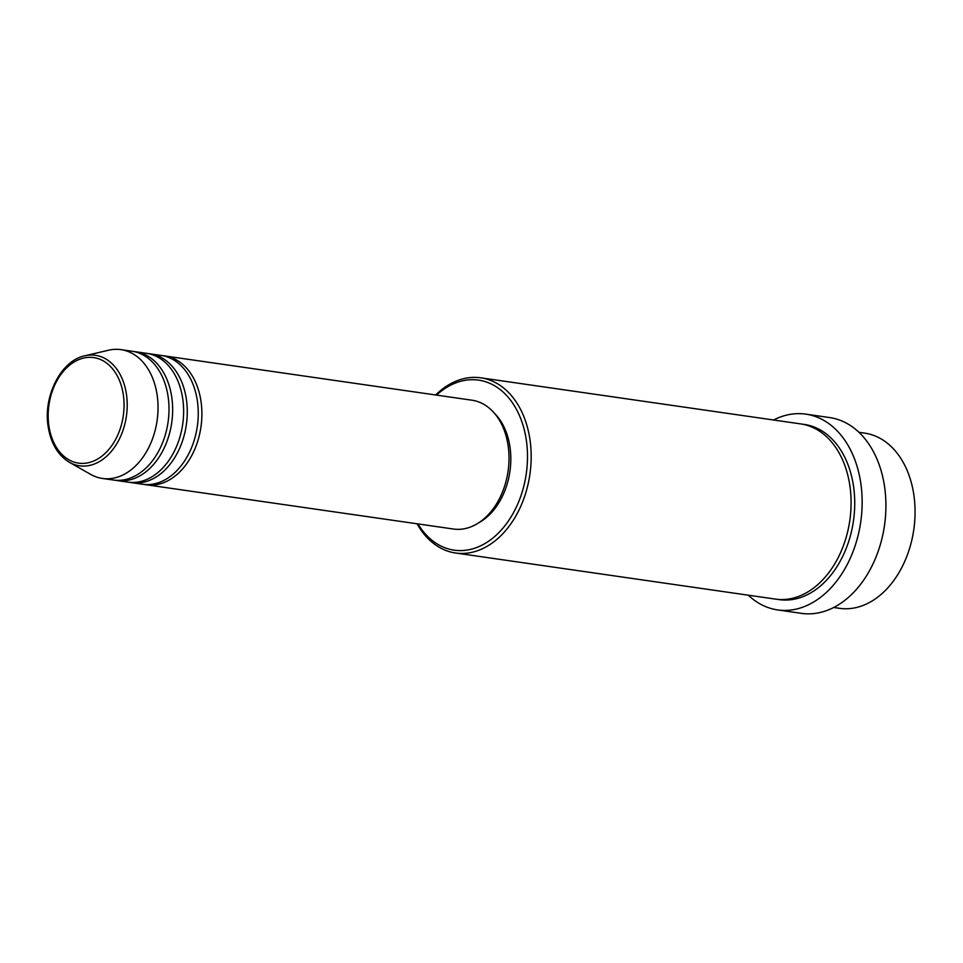 <?xml version="1.0" encoding="UTF-8"?>
<svg xmlns="http://www.w3.org/2000/svg" width="963" height="963" viewBox="0 0 963 963"><rect width="100%" height="100%" fill="white"/><g stroke="black" fill="none" stroke-linecap="round" stroke-linejoin="round"><path stroke-width="1.44" d="M163.036 355.756A65.075 45.851 98.2 0 1 164.866 355.961A65.075 45.851 98.2 0 1 201.014 401.439A65.075 45.851 98.2 0 1 146.304 484.774A65.075 45.851 98.2 0 1 144.486 484.461M148.41 353.65A65.075 45.851 98.2 0 1 150.24 353.854L161.206 355.431A65.075 45.851 98.2 0 1 197.367 400.909A65.075 45.851 98.2 0 1 142.644 484.257L131.678 482.668A65.075 45.851 98.2 0 1 129.861 482.355M150.24 353.854A65.075 45.851 98.2 0 1 186.389 399.332A65.075 45.851 98.2 0 1 131.678 482.668M133.785 351.543A65.075 45.851 98.2 0 1 135.614 351.748L146.581 353.325A65.075 45.851 98.2 0 1 182.741 398.802A65.075 45.851 98.2 0 1 128.019 482.138L117.053 480.561A65.075 45.851 98.2 0 1 115.235 480.248M135.614 351.748A65.075 45.851 98.2 0 1 171.775 397.225A65.075 45.851 98.2 0 1 117.053 480.561M84.792 355.804L108.578 350.219A65.075 45.851 98.2 0 1 120.989 349.641L131.955 351.218A65.075 45.851 98.2 0 1 168.116 396.696A65.075 45.851 98.2 0 1 113.405 480.031L102.427 478.455A65.075 45.851 98.2 0 1 90.691 474.398L69.444 462.324A55.83 39.339 98.2 0 0 111.455 451.25A55.83 39.339 98.2 0 0 126.454 394.312A55.83 39.339 98.2 0 0 84.792 355.804C61.09 360.487 43.046 396.082 48.15 426.513C50.846 443.365 57.949 455.306 69.444 462.324M833.693 607.497L839.447 608.315A88.5 62.354 -81.8 0 0 911.877 539.87A88.5 62.354 -81.8 0 0 914.85 519.25A88.5 62.354 -81.8 0 0 913.863 494.982A88.5 62.354 -81.8 0 0 864.69 433.133L858.936 432.303M417.966 523.92A85.9 60.525 -81.8 0 0 491.684 538.979A85.9 60.525 -81.8 0 0 526.328 440.163A85.9 60.525 -81.8 0 0 436.528 395.107M435.625 394.974A88.5 62.354 98.2 0 1 480.802 377.821A88.5 62.354 98.2 0 1 529.975 439.67A88.5 62.354 98.2 0 1 455.559 553.003A88.5 62.354 98.2 0 1 417.075 523.788M777.635 609.928L801.409 613.359A98.912 69.697 -81.8 0 0 882.349 536.86A98.912 69.697 -81.8 0 0 885.671 513.797A98.912 69.697 -81.8 0 0 884.576 486.688A98.912 69.697 -81.8 0 0 829.612 417.557L805.85 414.138A98.912 69.697 98.2 0 1 860.802 483.257A98.912 69.697 98.2 0 1 777.635 609.928A98.912 69.697 98.2 0 1 748.323 595.194M480.802 377.821L800.71 423.913A88.5 62.354 98.2 0 1 849.884 485.761A88.5 62.354 98.2 0 1 775.468 599.106L455.559 553.003M164.866 355.961L471.978 400.211A65.075 45.851 98.2 0 1 508.127 445.688A65.075 45.851 98.2 0 1 453.417 529.024L146.304 484.774M494.501 413.32A62.475 44.021 98.2 0 1 509.969 446.976A62.475 44.021 98.2 0 1 478.719 522.813M773.566 420A98.912 69.697 98.2 0 1 805.85 414.138M120.989 349.641A65.075 45.851 98.2 0 1 157.15 395.119A65.075 45.851 98.2 0 1 102.427 478.455M914.85 519.25L914.826 519.551A85.9 60.525 98.2 0 1 911.949 539.569L911.877 539.87M885.671 513.797L885.659 514.11A96.312 67.855 98.2 0 1 882.421 536.56L882.349 536.86M123.336 394.854A53.314 37.569 -81.8 0 0 78.725 359.644A53.314 37.569 -81.8 0 0 48.896 425.875A53.314 37.569 -81.8 0 0 93.519 461.084A53.314 37.569 -81.8 0 0 123.336 394.854M802.528 424.214A88.5 62.354 98.2 0 1 853.531 486.291A88.5 62.354 98.2 0 1 777.297 599.323"/></g></svg>
